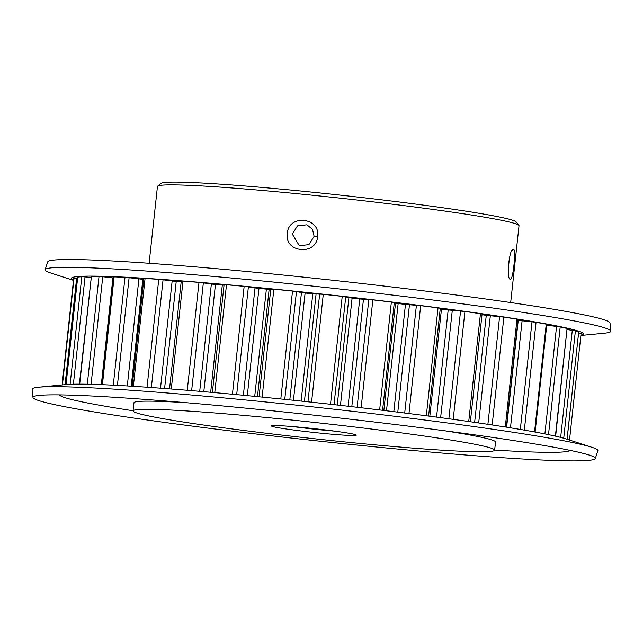 <?xml version="1.0" encoding="UTF-8"?>
<svg xmlns="http://www.w3.org/2000/svg" width="643" height="643" viewBox="0 0 643 643"><rect width="100%" height="100%" fill="white"/><g stroke="black" fill="none" stroke-linecap="round" stroke-linejoin="round"><path stroke-width="0.96" d="M510.245 279.303C505.985 278.893 509.457 247.016 513.508 249.283C516.369 249.548 512.913 281.393 510.253 279.303L509.891 279.03M512.809 249.468L513.508 249.283L512.029 250.4M287.325 233.465C288.377 213.974 320.568 217.23 317.642 236.528C316.348 255.93 284.158 252.731 287.325 233.465M314.122 236.375L312.522 229.35L306.936 224.793L297.444 225.862L292.356 234.173L299.333 245.69L308.889 244.645L314.122 236.375L317.642 236.528M474.638 422.379L486.269 315.319L503.879 317.103L492.168 424.967M393.821 411.673L405.468 304.428L420.683 305.658L408.964 413.553M555.391 436.139L567.086 328.428L555.648 436.195M534.542 431.935L546.253 324.128L546.839 324.289L535.137 432.048M468.739 421.535L480.458 313.655L482.073 313.969L470.363 421.768M379.643 409.953L391.362 302.049L394.296 302.507L382.585 410.306M355.643 434.732A42.679 1.905 6.2 0 1 356.254 435.054A42.679 1.905 6.2 0 1 318.414 432.932A42.679 1.905 6.2 0 1 272.077 426.341A42.679 1.905 6.2 0 1 271.483 425.843A42.679 1.905 6.2 0 1 311.196 428.334A42.679 1.905 6.2 0 1 355.643 434.732M293.272 426.63A39.52 1.76 -173.8 0 0 334.81 431.14M157.68 186.116L161.16 183.327A178.682 7.973 6.2 0 1 327.44 193.744A178.682 7.973 6.2 0 1 513.508 220.525A178.682 7.973 6.2 0 1 516.08 221.883L518.885 225.363A181.848 8.118 -173.8 0 0 516.265 223.981A181.848 8.118 -173.8 0 0 326.901 196.726A181.848 8.118 -173.8 0 0 157.68 186.116A181.848 8.118 -173.8 0 0 157.455 186.462L149.112 263.276M508.227 269.626L509.441 257.739M491.879 448.412A181.848 8.118 -173.8 0 0 298.489 420.731A181.848 8.118 -173.8 0 0 133.077 410.893A181.848 8.118 -173.8 0 0 135.842 412.653A181.848 8.118 -173.8 0 0 329.232 440.334A181.848 8.118 -173.8 0 0 494.644 450.172A181.848 8.118 -173.8 0 0 491.879 448.412M494.644 450.172L495.528 442.006A181.848 8.118 -173.8 0 0 492.763 440.246A181.848 8.118 -173.8 0 0 444.819 430.802M185.899 402.679A181.848 8.118 -173.8 0 0 133.961 402.735L133.077 410.893M580.878 335.469L604.243 333.211A284.527 12.699 -173.8 0 0 610.85 331.121L610.022 322.947A282.824 12.619 -173.8 0 0 605.722 320.335A282.824 12.619 -173.8 0 0 306.277 277.422A282.824 12.619 -173.8 0 0 47.711 261.862L45.147 269.666A284.527 12.699 -173.8 0 0 49.439 272.536A284.527 12.699 -173.8 0 0 51.151 273.122L73.487 280.348M610.85 331.121A284.527 12.699 -173.8 0 0 606.526 328.485A284.527 12.699 -173.8 0 0 305.272 285.315A284.527 12.699 -173.8 0 0 45.147 269.666M580.894 335.316A257.594 11.494 -173.8 0 0 579.544 331.523A257.594 11.494 -173.8 0 0 288.201 290.523A257.594 11.494 -173.8 0 0 73.503 280.195M595.289 458.539L597.853 450.743A284.527 12.699 -173.8 0 0 593.561 447.866A284.527 12.699 -173.8 0 0 591.849 447.279L566.258 439A257.594 11.494 -173.8 0 0 316.878 402.775A257.594 11.494 -173.8 0 0 65.53 384.61L38.757 387.199A284.527 12.699 -173.8 0 0 32.15 389.288L32.978 397.454A282.824 12.619 -173.8 0 0 37.278 400.075A282.824 12.619 -173.8 0 0 336.723 442.979A282.824 12.619 -173.8 0 0 595.289 458.539A282.824 12.619 -173.8 0 0 591.021 455.686A282.824 12.619 -173.8 0 0 589.318 455.099A282.824 12.619 -173.8 0 0 315.512 415.33A282.824 12.619 -173.8 0 0 39.553 395.381A282.824 12.619 -173.8 0 0 32.978 397.454M591.849 447.279A284.527 12.699 -173.8 0 0 316.388 407.268A284.527 12.699 -173.8 0 0 38.757 387.199M59.55 394.89A256.734 11.461 -173.8 0 0 63.416 397.133A256.734 11.461 -173.8 0 0 133.093 410.773M494.652 450.052A256.734 11.461 -173.8 0 0 569.891 450.333M436.549 417.122L448.187 309.942A241.157 10.762 -173.8 0 0 441.476 309.05L429.829 416.238M301.133 401.087L312.787 293.811A241.157 10.762 -173.8 0 0 305.103 293.007L293.449 400.284M210.671 392.278L222.317 285.074A241.157 10.762 -173.8 0 0 215.445 284.487L203.807 391.683M143.815 279.335A241.157 10.762 -173.8 0 0 142.834 279.279L131.22 386.194M181.189 281.771A241.157 10.762 -173.8 0 0 176.238 281.409L164.6 388.493M348.096 406.255L359.75 298.979A241.157 10.762 -173.8 0 0 352.107 298.111L340.452 405.387M506.628 427.209L518.234 320.343A241.157 10.762 -173.8 0 0 517.953 320.294M405.468 304.428A241.157 10.762 -173.8 0 0 398.154 303.528L386.499 410.781M486.269 315.319A241.157 10.762 -173.8 0 0 481.993 314.684M254.724 396.369L266.379 289.117A241.157 10.762 -173.8 0 0 258.96 288.402L247.314 395.654M567.23 329.61L575.413 330.671L563.726 438.237M567.054 439.257L578.716 331.876L575.413 330.671M578.716 331.876L567.11 439.282M578.644 333.09L581.087 333.524L569.513 440.053L581.087 333.516M73.648 278.877L62.122 384.932L73.648 278.877L74.049 278.065L76.646 278.186L65.08 384.651M77.506 278.266L76.646 278.186M65.964 384.562L77.723 277.077L66.044 384.562M70.127 384.297L81.814 276.683L77.723 277.077M81.814 276.683L85.045 276.908L73.39 384.192M90.96 277.511L85.045 276.908M79.378 384.128L91.394 276.402L79.692 384.128M87.311 384.217L99.022 276.442L91.394 276.402M99.022 276.442L102.759 276.747L91.073 384.305M101.321 384.643L112.919 277.88L102.759 276.747M112.919 277.88L113.345 277.929M113.514 276.924L114.132 276.868L102.422 384.683M113.281 385.181L124.999 277.342L114.132 276.868M124.999 277.342L129.106 277.72L117.404 385.398M127.29 385.953L138.912 278.909L129.106 277.72M138.912 278.909L142.834 279.279M132.193 386.25L143.903 278.459L145.069 278.459L133.35 386.322M147.038 387.223L158.757 279.351L145.069 278.459M158.757 279.351L163.065 279.793L151.362 387.528M160.509 388.187L172.155 280.983L163.065 279.793M172.155 280.983L176.238 281.409M169.551 388.87L181.262 281.079L183.006 281.12L171.287 389.007M187.266 390.285L198.992 282.398L183.006 281.12M198.992 282.398L203.349 282.88L191.638 390.647M199.708 391.33L211.362 284.029L203.349 282.88M211.362 284.029L215.445 284.487M222.317 285.074L224.037 285.187M224.094 284.648L212.383 392.431L224.094 284.648L226.497 284.745L214.77 392.64M232.436 394.247L244.155 286.352L226.497 284.745M244.155 286.352L248.391 286.858L236.68 394.649M243.359 395.276L255.022 287.927L248.391 286.858M255.022 287.927L258.96 288.402M266.379 289.117L273.862 289.197L262.135 397.101M280.806 398.973L292.525 291.07L273.862 289.197M292.525 291.07L296.471 291.584L284.761 399.383M289.808 399.898L301.471 292.525L296.471 291.584M301.471 292.525L305.103 293.007M312.787 293.811L323.276 294.301L311.558 402.205M330.51 404.278L342.229 296.367L323.276 294.301M342.229 296.367L345.733 296.865L334.022 404.664M337.245 405.026L348.908 297.645L345.733 296.865M348.908 297.645L352.107 298.111M359.75 298.979L372.852 299.855L361.133 407.758M391.362 302.049L372.852 299.855M383.855 410.459L395.517 303.102L394.296 302.507M395.517 303.102L398.154 303.528M426.317 415.78L438.036 307.884L420.683 305.658M438.036 307.884L440.294 308.286L428.576 416.069M440.23 308.865L441.476 309.05M448.187 309.942L464.929 311.485L453.202 419.365M480.458 313.655L464.929 311.485M505.285 427L516.996 319.145L503.879 317.103M516.996 319.145L518.049 319.378L506.338 427.161M518.234 320.343L536.053 322.304L524.342 430.135M546.253 324.128L536.053 322.304M544.886 433.912L556.573 326.387L546.727 325.334M556.573 326.387L560.206 326.885L548.503 434.644M567.086 328.428L560.206 326.885M510.679 302.556L519.022 225.741A181.848 8.118 -173.8 0 0 518.885 225.363M487.9 424.324L499.603 316.605M404.704 413.023L416.415 305.232M269.144 289.278L257.473 396.643M259.081 396.795L270.791 289.004M560.664 437.409L572.31 330.197M490.328 315.785L478.681 422.965M409.454 304.814L397.792 412.163M522.1 320.825L510.478 427.828M520.324 429.452L532.018 321.789M62.443 384.908L74.049 278.065M363.464 299.308L351.801 406.681M357.122 407.292L368.833 299.493M316.083 294.06L304.42 401.441M307.957 401.819L319.667 294.02M452.286 310.384L440.632 417.669M448.862 418.778L460.565 311.011M440.294 308.286L428.584 416.077M101.747 384.659L113.457 276.892"/></g></svg>
